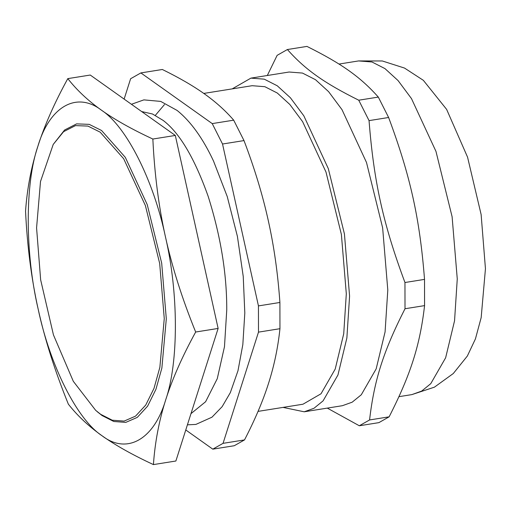 <?xml version="1.0" encoding="UTF-8"?>
<svg xmlns="http://www.w3.org/2000/svg" width="511" height="511" viewBox="0 0 511 511"><rect width="100%" height="100%" fill="white"/><g stroke="black" fill="none" stroke-linecap="round" stroke-linejoin="round"><path stroke-width="0.77" d="M36.575 227.893L40.503 181.507L53.221 144.434L63.6 131.666L75.475 125.61L87.949 126.089L100.169 132.157L123.688 158.755L145.386 205.543L159.688 263.465L164.261 318.577L159.866 367.326L153.99 388.386L145.737 405.057L135.556 416.126L124.147 421.096L112.273 420.208L100.661 414.312L95.666 410.333L73.316 381.327L53.451 334.909L40.65 279.811L36.575 227.893M37.871 146.318C24.924 183.711 25.045 253.194 38.159 309.098C50.008 365.71 77.302 419.787 102.091 435.794C126.888 455.014 154.06 439.607 165.743 399.711C178.69 362.318 178.569 292.835 165.462 236.932C153.607 180.319 126.313 126.243 101.523 110.235C76.727 91.015 49.554 106.422 37.871 146.318C31.216 167.161 27.109 188.789 25.55 211.196C27.211 246.123 31.414 278.757 38.159 309.098C44.872 339.438 54.939 371.133 68.365 404.182C77.461 415.762 88.703 426.302 102.091 435.794C115.448 445.292 132.56 454.892 153.421 464.595C154.98 442.187 159.087 420.559 165.743 399.711C172.373 378.875 182.344 356.308 195.668 332.022C182.248 298.973 172.175 267.272 165.462 236.932C158.717 206.597 154.514 173.964 152.853 139.037C131.991 129.334 114.879 119.734 101.523 110.235C88.135 100.737 76.893 90.204 67.797 78.624C54.473 102.909 44.502 125.476 37.871 146.318M53.221 144.434L64.616 129.992L76.612 123.873L89.208 124.358L101.561 130.49L125.316 157.356L147.238 204.624L161.687 263.146L166.305 318.819L161.866 368.067L155.925 389.344L147.59 406.188L137.306 417.372L125.783 422.393L113.787 421.492L102.059 415.539L97.007 411.515M67.797 78.624L90.255 75.04L175.311 135.447L218.127 328.439L175.88 461.011L153.421 464.595M175.311 135.447L152.853 139.037M218.127 328.439L195.668 332.022M258.042 411.387L302.985 404.214L321.017 393.777L335.21 369.07L343.724 333.772L346.311 293.787L341.386 234.434L325.992 172.054L302.621 121.669L289.814 104.448L277.294 93.028L264.858 86.698L252.14 85.701L203.774 93.424M155.357 115.345L164.459 104.576M124.128 99.096L130.618 78.732L140.87 72.92L162.338 69.49C179.112 77.71 193.113 85.822 204.336 93.82C215.623 101.81 225.408 110.593 233.693 120.168L243.996 140.582C254.548 168.33 262.641 194.978 268.269 220.522C273.973 246.053 277.85 273.372 279.907 302.474L279.951 328.701C277.978 347.55 274.177 365.748 268.556 383.301C262.999 400.841 254.983 419.71 244.514 439.914L234.262 445.733L212.793 449.156L185.774 429.968M233.693 120.168L212.225 123.598L140.87 72.92M244.514 439.914L223.052 443.344L212.793 449.156M223.052 443.344L258.489 332.131L279.951 328.701M279.907 302.474L258.445 305.904L258.489 332.131M258.445 305.904L222.528 144.013L243.996 140.582M212.225 123.598L222.528 144.013M131.429 104.282L143.872 99.875L160.722 101.408L177.081 110.421C190.712 121.369 202.861 138.245 213.521 161.054L227.235 196.543L237.411 236.401L243.236 276.445L244.814 313L242.827 344.638L237.979 370.75L230.327 392.633L222.138 406.679L211.976 417.187L195.892 424.417L187.409 424.833M190.967 413.661L205.607 401.735L217.271 378.664L224.476 346.707L226.75 310.024C226.897 273.973 220.695 236.069 208.149 196.307C194.538 158.078 179.54 132.783 163.162 120.424L152.482 113.998L141.656 111.545M411.872 394.607L421.645 391.094L430.76 383.672L445.637 357.789L454.547 320.812L457.262 278.923L452.107 216.747L435.972 151.397L411.489 98.61L398.069 80.572L384.962 68.602L371.925 61.972L358.601 60.93L382.337 60.975L404.514 68.065L423.338 80.316L446.633 109.392L467.559 157.152L481.126 214.524L485.45 268.729L481.17 317.612L475.428 338.914L467.348 356.026L453.289 373.528L434.407 387.172L411.872 394.607L398.963 396.67M267.31 75.5L277.141 55.341L287.393 49.529L306.958 46.405C341.782 63.754 360.472 77.027 378.312 97.084L388.615 117.498C410.359 175.886 419.767 218.286 424.526 279.389L424.571 305.616C419.985 345.302 410.703 374.429 389.133 416.829L378.881 422.642L359.316 425.765L327.289 408.11M378.312 97.084L358.748 100.207C323.923 82.859 305.233 69.585 287.393 49.529M389.133 416.829L369.574 419.953L359.316 425.765M369.574 419.953C374.161 380.267 383.442 351.14 405.012 308.74L424.571 305.616M424.526 279.389L404.961 282.513L405.012 308.74M232.192 88.882L250.927 78.119L289.137 72.019L302.461 73.067L315.491 79.697L328.605 91.661L342.025 109.699L366.502 162.485L382.637 227.836L387.798 290.012L385.083 331.901L376.166 368.878L361.296 394.76L352.181 402.183L342.402 405.696L304.198 411.796L283.037 407.395M404.961 282.513C383.218 224.118 373.809 181.724 369.051 120.622L388.615 117.498M358.748 100.207L369.051 120.622M250.927 78.119L264.251 79.167L277.281 85.797L290.395 97.761L303.815 115.799L328.298 168.585L344.427 233.936L349.588 296.112L346.873 338.001L337.956 374.978L323.086 400.86L313.971 408.283L304.198 411.796M358.601 60.93L338.978 64.06"/></g></svg>
